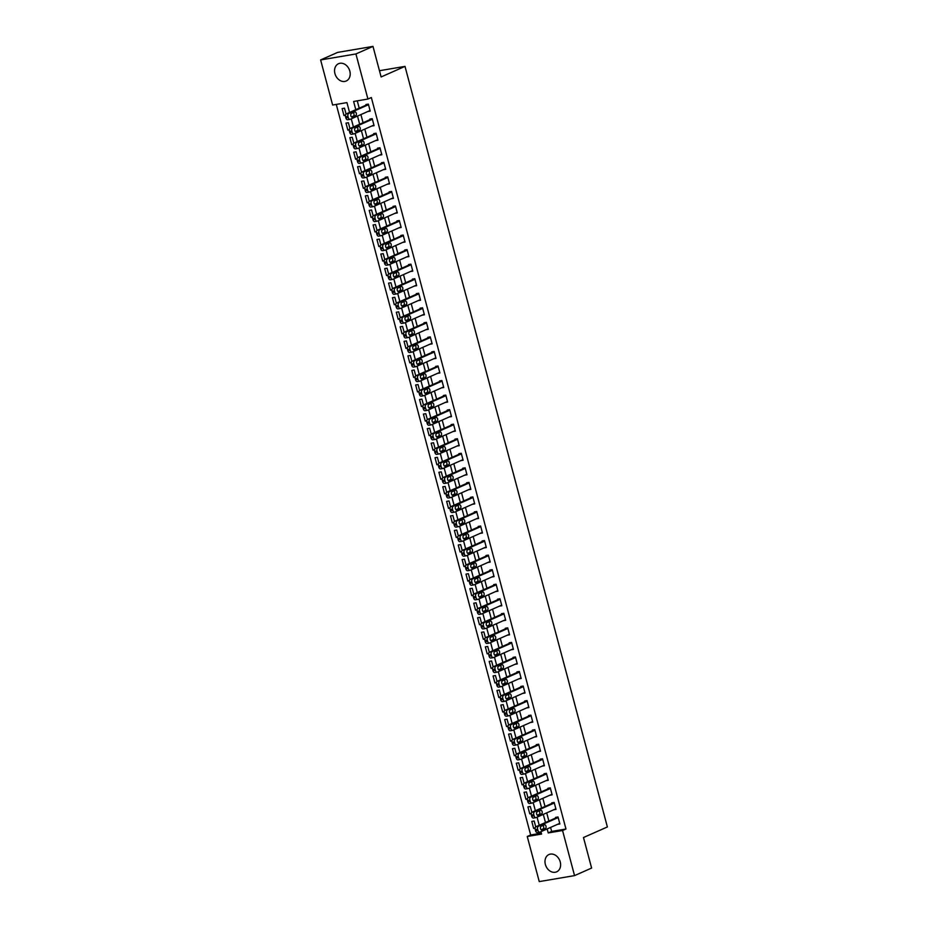 <?xml version="1.0" encoding="UTF-8"?>
<svg xmlns="http://www.w3.org/2000/svg" width="928" height="928" viewBox="0 0 928 928"><rect width="100%" height="100%" fill="white"/><g stroke="black" fill="none" stroke-linecap="round" stroke-linejoin="round"><path stroke-width="1.39" d="M349.821 71.096A9.466 7.459 66.1 0 1 346.202 81.014A9.466 7.459 66.1 0 1 334.938 73.625A9.466 7.459 66.1 0 1 338.546 63.707A9.466 7.459 66.1 0 1 349.821 71.096M560.245 861.926A9.466 7.459 66.1 0 1 556.626 871.844A9.466 7.459 66.1 0 1 545.362 864.444A9.466 7.459 66.1 0 1 548.97 854.537A9.466 7.459 66.1 0 1 560.245 861.926M349.554 112.439L346.933 102.602L332.63 105.038L320.624 59.937L337.688 52.386L372.986 46.4L381.118 76.954L405.002 66.387L607.376 826.952L583.492 837.52L591.612 868.063L574.548 875.614L539.249 881.6L527.255 836.499L541.569 834.075L540.931 831.685M336.272 104.412L530.665 834.991L527.255 836.499M530.665 834.991L541.326 833.182M535.734 826.883L534.18 821.013L531.79 821.419L533.646 828.402L535.154 828.147M531.872 812.336L530.306 806.467L527.916 806.873L529.784 813.856L531.28 813.601M527.997 797.79L526.431 791.92L524.053 792.326L525.909 799.31L527.417 799.054M524.123 783.244L522.568 777.374L520.179 777.78L522.035 784.763L523.543 784.508M520.26 768.697L518.694 762.828L516.304 763.234L518.172 770.217L519.668 769.962M516.386 754.151L514.82 748.281L512.442 748.687L514.298 755.67L515.806 755.404M512.511 739.593L510.957 733.735L508.567 734.129L510.423 741.112L511.931 740.857M508.637 725.046L507.082 719.177L504.693 719.583L506.549 726.566L508.057 726.311M504.774 710.5L503.208 704.63L500.83 705.036L502.686 712.02L504.194 711.764M500.9 695.954L499.334 690.084L496.956 690.49L498.812 697.473L500.32 697.218M497.025 681.407L495.471 675.538L493.081 675.944L494.937 682.927L496.445 682.672M493.162 666.861L491.596 660.991L489.207 661.397L491.074 668.38L492.582 668.125M489.288 652.314L487.722 646.445L485.344 646.851L487.2 653.834L488.708 653.579M485.414 637.756L483.859 631.898L481.47 632.293L483.326 639.276L484.834 639.021M481.551 623.21L479.985 617.34L477.595 617.746L479.463 624.73L480.959 624.474M477.676 608.664L476.11 602.794L473.732 603.2L475.588 610.183L477.096 609.928M473.802 594.117L472.248 588.248L469.858 588.654L471.714 595.637L473.222 595.382M469.928 579.571L468.373 573.701L465.984 574.107L467.84 581.09L469.348 580.835M466.065 565.024L464.499 559.155L462.121 559.561L463.977 566.544L465.485 566.289M462.19 550.478L460.624 544.608L458.246 545.014L460.102 551.998L461.61 551.742M458.316 535.932L456.762 530.062L454.372 530.468L456.228 537.451L457.736 537.196M454.453 521.374L452.887 515.516L450.498 515.91L452.365 522.893L453.873 522.638M450.579 506.827L449.013 500.958L446.635 501.364L448.491 508.347L449.999 508.092M446.704 492.281L445.15 486.411L442.76 486.817L444.616 493.8L446.124 493.545M442.842 477.734L441.276 471.865L438.886 472.271L440.754 479.254L442.25 478.999M438.967 463.188L437.401 457.318L435.023 457.724L436.879 464.708L438.387 464.452M435.093 448.642L433.538 442.772L431.149 443.178L433.005 450.161L434.513 449.906M431.23 434.095L429.664 428.226L427.274 428.632L429.13 435.615L430.638 435.36M427.356 419.549L425.79 413.679L423.412 414.085L425.268 421.068L426.776 420.802M423.481 404.991L421.927 399.133L419.537 399.527L421.393 406.51L422.901 406.255M419.607 390.444L418.052 384.575L415.663 384.981L417.519 391.964L419.027 391.709M415.744 375.898L414.178 370.028L411.8 370.434L413.656 377.418L415.164 377.162M411.87 361.352L410.304 355.482L407.926 355.888L409.782 362.871L411.29 362.616M407.995 346.805L406.441 340.936L404.051 341.342L405.907 348.325L407.415 348.07M404.132 332.259L402.566 326.389L400.177 326.795L402.044 333.778L403.541 333.523M400.258 317.712L398.692 311.843L396.314 312.249L398.17 319.232L399.678 318.977M396.384 303.166L394.829 297.296L392.44 297.691L394.296 304.674L395.804 304.419M392.521 288.608L390.955 282.738L388.565 283.144L390.421 290.128L391.929 289.872M388.646 274.062L387.08 268.192L384.702 268.598L386.558 275.581L388.066 275.326M384.772 259.515L383.218 253.646L380.828 254.052L382.684 261.035L384.192 260.78M380.898 244.969L379.343 239.099L376.954 239.505L378.81 246.488L380.318 246.233M377.035 230.422L375.469 224.553L373.091 224.959L374.947 231.942L376.455 231.687M373.16 215.876L371.594 210.006L369.216 210.412L371.072 217.396L372.58 217.14M369.286 201.33L367.732 195.46L365.342 195.866L367.198 202.849L368.706 202.594M365.423 186.772L363.857 180.914L361.468 181.308L363.335 188.291L364.832 188.036M361.549 172.225L359.983 166.356L357.605 166.762L359.461 173.745L360.969 173.49M357.674 157.679L356.12 151.809L353.73 152.215L355.586 159.198L357.094 158.943M353.812 143.132L352.246 137.263L349.856 137.669L351.724 144.652L353.22 144.397M349.937 128.586L348.371 122.716L345.993 123.122L347.849 130.106L349.357 129.85M346.063 114.04L344.508 108.17L342.119 108.576L343.975 115.559L345.483 115.304M550.582 827.416L551.65 831.43L565.964 829.006L371.339 97.533L367.929 99.041L353.614 101.477L355.795 109.678M357.268 100.85L359.206 108.17M360.911 114.573L363.08 122.716M364.785 129.12L366.954 137.263M368.66 143.666L370.817 151.809M372.522 158.212L374.692 166.356M376.397 172.759L378.566 180.914M380.271 187.305L382.44 195.46M384.134 201.852L386.303 210.006M388.008 216.41L390.178 224.553M391.883 230.956L394.052 239.099M395.746 245.502L397.915 253.646M399.62 260.049L401.789 268.192M403.494 274.595L405.664 282.738M407.369 289.142L409.526 297.296M411.232 303.688L413.401 311.843M415.106 318.246L417.275 326.389M418.98 332.792L421.138 340.936M422.843 347.339L425.012 355.482M426.718 361.885L428.887 370.028M430.592 376.432L432.761 384.575M434.455 390.978L436.624 399.121M438.329 405.524L440.498 413.679M442.204 420.071L444.373 428.226M446.078 434.629L448.236 442.772M449.941 449.175L452.11 457.318M453.815 463.722L455.984 471.865M457.69 478.268L459.847 486.411M461.552 492.814L463.722 500.958M465.427 507.361L467.596 515.516M469.301 521.907L471.47 530.062M473.164 536.454L475.333 544.608M477.038 551.012L479.208 559.155M480.913 565.558L483.082 573.701M484.776 580.104L486.945 588.248M488.65 594.651L490.819 602.794M492.524 609.197L494.694 617.34M496.399 623.744L498.556 631.898M500.262 638.29L502.431 646.445M504.136 652.836L506.305 660.991M508.01 667.394L510.18 675.538M511.873 681.941L514.042 690.084M515.748 696.487L517.917 704.63M519.622 711.034L521.791 719.177M523.485 725.58L525.654 733.723M527.359 740.126L529.528 748.281M531.234 754.673L533.403 762.828M535.108 769.231L537.266 777.374M538.971 783.777L541.14 791.92M542.845 798.324L545.014 806.467M546.72 812.87L548.889 821.013M557.496 824.354L559.886 823.96L558.03 816.976L555.64 817.371L555.802 817.962M553.633 809.808L556.011 809.402L554.155 802.418L551.766 802.824L551.928 803.404M549.759 795.261L552.148 794.855L550.281 787.872L547.903 788.278L548.054 788.858M545.884 780.715L548.274 780.309L546.418 773.326L544.028 773.732L544.179 774.312M542.022 766.168L544.4 765.762L542.544 758.779L540.154 759.185L540.316 759.765M538.147 751.622L540.525 751.216L538.669 744.233L536.291 744.639L536.442 745.219M534.273 737.076L536.662 736.67L534.806 729.686L532.417 730.092L532.568 730.672M530.398 722.529L532.788 722.123L530.932 715.14L528.542 715.546L528.705 716.126M526.536 707.971L528.914 707.577L527.058 700.594L524.68 700.988L524.83 701.58M522.661 693.425L525.051 693.019L523.183 686.036L520.805 686.442L520.956 687.022M518.787 678.878L521.176 678.472L519.32 671.489L516.931 671.895L517.093 672.475M514.924 664.332L517.302 663.926L515.446 656.943L513.068 657.349L513.219 657.929M511.05 649.786L513.439 649.38L511.572 642.396L509.194 642.802L509.344 643.382M507.175 635.239L509.565 634.833L507.709 627.85L505.319 628.256L505.47 628.836M503.312 620.693L505.69 620.287L503.834 613.304L501.445 613.71L501.607 614.29M499.438 606.135L501.816 605.74L499.96 598.757L497.582 599.163L497.733 599.743M495.564 591.588L497.953 591.182L496.097 584.211L493.708 584.605L493.858 585.197M491.689 577.042L494.079 576.636L492.223 569.653L489.833 570.059L489.996 570.639M487.826 562.496L490.204 562.09L488.348 555.106L485.97 555.512L486.121 556.092M483.952 547.949L486.342 547.543L484.486 540.56L482.096 540.966L482.247 541.546M480.078 533.403L482.467 532.997L480.611 526.014L478.222 526.42L478.384 527M476.215 518.856L478.593 518.45L476.737 511.467L474.359 511.873L474.51 512.453M472.34 504.31L474.73 503.904L472.862 496.921L470.484 497.327L470.635 497.907M468.466 489.752L470.856 489.358L469 482.374L466.61 482.769L466.761 483.36M464.603 475.206L466.981 474.8L465.125 467.816L462.736 468.222L462.898 468.814M460.729 460.659L463.118 460.253L461.251 453.27L458.873 453.676L459.024 454.256M456.854 446.113L459.244 445.707L457.388 438.724L454.998 439.13L455.149 439.71M452.992 431.566L455.37 431.16L453.514 424.177L451.124 424.583L451.286 425.163M449.117 417.02L451.495 416.614L449.639 409.631L447.261 410.037L447.412 410.617M445.243 402.474L447.632 402.068L445.776 395.084L443.387 395.49L443.538 396.07M441.368 387.927L443.758 387.521L441.902 380.538L439.512 380.944L439.675 381.524M437.506 373.369L439.884 372.975L438.028 365.992L435.65 366.386L435.8 366.978M433.631 358.823L436.021 358.417L434.153 351.434L431.775 351.84L431.926 352.42M429.757 344.276L432.146 343.87L430.29 336.887L427.901 337.293L428.052 337.873M425.894 329.73L428.272 329.324L426.416 322.341L424.026 322.747L424.189 323.327M422.02 315.184L424.409 314.778L422.542 307.794L420.164 308.2L420.314 308.78M418.145 300.637L420.535 300.231L418.679 293.248L416.289 293.654L416.44 294.234M414.282 286.091L416.66 285.685L414.804 278.702L412.415 279.108L412.577 279.688M410.408 271.533L412.786 271.138L410.93 264.155L408.552 264.561L408.703 265.141M406.534 256.986L408.923 256.58L407.067 249.609L404.678 250.003L404.828 250.595M402.659 242.44L405.049 242.034L403.193 235.051L400.803 235.457L400.966 236.037M398.796 227.894L401.174 227.488L399.318 220.504L396.94 220.91L397.091 221.49M394.922 213.347L397.312 212.941L395.444 205.958L393.066 206.364L393.217 206.944M391.048 198.801L393.437 198.395L391.581 191.412L389.192 191.818L389.354 192.398M387.185 184.254L389.563 183.848L387.707 176.865L385.317 177.271L385.48 177.851M383.31 169.708L385.7 169.302L383.832 162.319L381.454 162.725L381.605 163.305M379.436 155.15L381.826 154.756L379.97 147.772L377.58 148.167L377.731 148.758M375.573 140.604L377.951 140.198L376.095 133.214L373.706 133.62L373.868 134.212M371.699 126.057L374.077 125.651L372.221 118.668L369.843 119.074L369.994 119.654M367.824 111.511L370.214 111.105L368.358 104.122L365.968 104.528L366.119 105.108M405.002 66.387L379.459 70.714M372.986 46.4L355.923 53.952L367.929 99.041M320.624 59.937L355.923 53.952M565.964 829.006L562.554 830.514L574.548 875.614M547.172 828.924L548.239 832.938L562.554 830.514M357.5 116.081L359.67 124.224M361.375 130.628L363.544 138.771M365.238 145.174L367.407 153.317M369.112 159.72L371.281 167.875M372.986 174.267L375.156 182.422M376.849 188.813L379.018 196.968M380.724 203.371L382.893 211.514M384.598 217.918L386.767 226.061M388.472 232.464L390.63 240.607M392.335 247.01L394.504 255.154M396.21 261.557L398.379 269.7M400.084 276.103L402.253 284.258M403.947 290.65L406.116 298.804M407.821 305.208L409.99 313.351M411.696 319.754L413.865 327.897M415.558 334.3L417.728 342.444M419.433 348.847L421.602 356.99M423.307 363.393L425.476 371.536M427.182 377.94L429.339 386.083M431.044 392.486L433.214 400.641M434.919 407.032L437.088 415.187M438.793 421.59L440.962 429.734M442.656 436.137L444.825 444.28M446.53 450.683L448.7 458.826M450.405 465.23L452.574 473.373M454.268 479.776L456.437 487.919M458.142 494.322L460.311 502.477M462.016 508.869L464.186 517.024M465.891 523.415L468.048 531.57M469.754 537.973L471.923 546.116M473.628 552.52L475.797 560.663M477.502 567.066L479.66 575.209M481.365 581.612L483.534 589.756M485.24 596.159L487.409 604.302M489.114 610.705L491.283 618.86M492.977 625.252L495.146 633.406M496.851 639.798L499.02 647.953M500.726 654.356L502.895 662.499M504.6 668.902L506.758 677.046M508.463 683.449L510.632 691.592M512.337 697.995L514.506 706.138M516.212 712.542L518.369 720.685M520.074 727.088L522.244 735.243M523.949 741.634L526.118 749.789M527.823 756.192L529.992 764.336M531.686 770.739L533.855 778.882M535.56 785.285L537.73 793.428M539.435 799.832L541.604 807.975M543.298 814.378L545.467 822.521M539.226 825.282L537.057 817.139M535.352 810.736L533.182 802.592M531.489 796.189L529.32 788.046M527.614 781.643L525.445 773.5M523.74 767.096L521.571 758.953M519.877 752.55L517.708 744.407M516.003 738.004L513.834 729.849M512.128 723.457L509.959 715.302M508.254 708.899L506.096 700.756M504.391 694.353L502.222 686.21M500.517 679.806L498.348 671.663M496.642 665.26L494.473 657.117M492.78 650.714L490.61 642.57M488.905 636.167L486.736 628.012M485.031 621.621L482.862 613.466M481.168 607.074L478.999 598.92M477.294 592.516L475.124 584.373M473.419 577.97L471.25 569.827M469.545 563.424L467.387 555.28M465.682 548.877L463.513 540.734M461.808 534.331L459.638 526.188M457.933 519.784L455.776 511.63M454.07 505.238L451.901 497.083M450.196 490.68L448.027 482.537M446.322 476.134L444.152 467.99M442.459 461.587L440.29 453.444M438.584 447.041L436.415 438.898M434.71 432.494L432.541 424.351M430.836 417.948L428.678 409.805M426.973 403.402L424.804 395.247M423.098 388.855L420.929 380.7M419.224 374.297L417.066 366.154M415.361 359.751L413.192 351.608M411.487 345.204L409.318 337.061M407.612 330.658L405.443 322.515M403.75 316.112L401.58 307.968M399.875 301.565L397.706 293.41M396.001 287.019L393.832 278.864M392.138 272.472L389.969 264.318M388.264 257.914L386.094 249.771M384.389 243.368L382.22 235.225M380.515 228.822L378.357 220.678M376.652 214.275L374.483 206.132M372.778 199.729L370.608 191.586M368.903 185.182L366.734 177.028M365.04 170.636L362.871 162.481M361.166 156.078L358.997 147.935M357.292 141.532L355.122 133.388M353.429 126.985L351.26 118.842M551.65 831.43L548.239 832.938M535.259 827.695L533.646 828.402M345.587 114.852L343.975 115.559M349.45 129.398L347.849 130.106M353.324 143.944L351.724 144.652M357.199 158.491L355.586 159.198M361.062 173.037L359.461 173.745M364.936 187.584L363.335 188.291M368.81 202.13L367.198 202.849M372.673 216.676L371.072 217.396M376.548 231.234L374.947 231.942M380.422 245.781L378.81 246.488M384.296 260.327L382.684 261.035M388.159 274.874L386.558 275.581M392.034 289.42L390.421 290.128M395.908 303.966L394.296 304.674M399.771 318.513L398.17 319.232M403.645 333.071L402.044 333.778M407.52 347.617L405.907 348.325M411.382 362.164L409.782 362.871M415.257 376.71L413.656 377.418M419.131 391.256L417.519 391.964M423.006 405.803L421.393 406.51M426.868 420.349L425.268 421.068M430.743 434.896L429.13 435.615M434.617 449.454L433.005 450.161M438.48 464L436.879 464.708M442.354 478.546L440.754 479.254M446.229 493.093L444.616 493.8M450.092 507.639L448.491 508.347M453.966 522.186L452.365 522.893M457.84 536.732L456.228 537.451M461.703 551.278L460.102 551.998M465.578 565.836L463.977 566.544M469.452 580.383L467.84 581.09M473.326 594.929L471.714 595.637M477.189 609.476L475.588 610.183M481.064 624.022L479.463 624.73M484.938 638.568L483.326 639.276M488.801 653.115L487.2 653.834M492.675 667.673L491.074 668.38M496.55 682.219L494.937 682.927M500.412 696.766L498.812 697.473M504.287 711.312L502.686 712.02M508.161 725.858L506.549 726.566M512.036 740.405L510.423 741.112M515.898 754.951L514.298 755.67M519.773 769.498L518.172 770.217M523.647 784.056L522.035 784.763M527.51 798.602L525.909 799.31M531.384 813.148L529.784 813.856M559.735 823.368L539.934 832.126A2.424 1.462 80.4 0 1 539.725 832.196A2.424 1.462 80.4 0 1 537.95 830.409L537.648 829.238A2.424 1.462 80.4 0 1 538.391 826.303L558.18 817.556M558.03 816.976L536.001 826.709L538.391 826.303M542.114 829.992A1.937 1.172 -99.6 0 1 541.94 830.05A1.937 1.172 -99.6 0 1 540.49 828.472A1.937 1.172 -99.6 0 1 541.128 826.268L544.4 824.818A1.937 1.172 -99.6 0 1 544.574 824.772A1.937 1.172 -99.6 0 1 546.024 826.338A1.937 1.172 -99.6 0 1 545.397 828.542L541.766 830.05M542.961 825.456A1.937 1.172 -99.6 0 1 543.715 827.382A1.937 1.172 -99.6 0 1 543.008 828.948L541.163 829.76M537.556 832.532A2.424 1.462 -99.6 0 1 537.335 832.602A2.424 1.462 -99.6 0 1 535.572 830.804L535.259 829.644A2.424 1.462 -99.6 0 1 536.001 826.709M555.86 808.822L536.071 817.58A2.424 1.462 80.4 0 1 535.85 817.649A2.424 1.462 80.4 0 1 534.087 815.851L533.774 814.691A2.424 1.462 80.4 0 1 534.516 811.756L554.306 803.01M554.155 802.418L532.138 812.162L534.516 811.756M538.24 815.445A1.937 1.172 -99.6 0 1 538.078 815.492A1.937 1.172 -99.6 0 1 536.628 813.926A1.937 1.172 -99.6 0 1 537.254 811.722L540.525 810.272A1.937 1.172 -99.6 0 1 540.699 810.225A1.937 1.172 -99.6 0 1 542.149 811.791A1.937 1.172 -99.6 0 1 541.523 813.995L537.892 815.503M539.098 810.91A1.937 1.172 -99.6 0 1 539.841 812.835A1.937 1.172 -99.6 0 1 539.133 814.401L537.3 815.213M533.681 817.986A2.424 1.462 -99.6 0 1 533.472 818.044A2.424 1.462 -99.6 0 1 531.698 816.257L531.384 815.097A2.424 1.462 -99.6 0 1 532.138 812.162M551.986 794.275L532.196 803.033A2.424 1.462 80.4 0 1 531.988 803.091A2.424 1.462 80.4 0 1 530.213 801.305L529.9 800.145A2.424 1.462 80.4 0 1 530.642 797.21L550.443 788.452M550.281 787.872L528.264 797.616L530.642 797.21M534.377 800.899A1.937 1.172 -99.6 0 1 534.203 800.945A1.937 1.172 -99.6 0 1 532.753 799.379A1.937 1.172 -99.6 0 1 533.38 797.175L536.662 795.725A1.937 1.172 -99.6 0 1 536.825 795.667A1.937 1.172 -99.6 0 1 538.286 797.245A1.937 1.172 -99.6 0 1 537.648 799.449L534.029 800.957M535.224 796.363A1.937 1.172 -99.6 0 1 535.966 798.289A1.937 1.172 -99.6 0 1 535.27 799.855L533.426 800.667M529.807 803.439A2.424 1.462 -99.6 0 1 529.598 803.497A2.424 1.462 -99.6 0 1 527.823 801.711L527.522 800.551A2.424 1.462 -99.6 0 1 528.264 797.616M548.123 779.729L528.322 788.487A2.424 1.462 80.4 0 1 528.113 788.545A2.424 1.462 80.4 0 1 526.338 786.758L526.025 785.598A2.424 1.462 80.4 0 1 526.779 782.664L546.569 773.906M546.418 773.326L524.39 783.07L526.779 782.664M530.503 786.352A1.937 1.172 -99.6 0 1 530.329 786.399A1.937 1.172 -99.6 0 1 528.879 784.833A1.937 1.172 -99.6 0 1 529.517 782.629L532.788 781.179A1.937 1.172 -99.6 0 1 532.962 781.121A1.937 1.172 -99.6 0 1 534.412 782.698A1.937 1.172 -99.6 0 1 533.774 784.902L530.155 786.41M531.35 781.817A1.937 1.172 -99.6 0 1 532.092 783.731A1.937 1.172 -99.6 0 1 531.396 785.308L529.552 786.12M525.944 788.893A2.424 1.462 -99.6 0 1 525.724 788.951A2.424 1.462 -99.6 0 1 523.96 787.164L523.647 786.004A2.424 1.462 -99.6 0 1 524.39 783.07M544.249 765.182L524.459 773.94A2.424 1.462 80.4 0 1 524.239 773.998A2.424 1.462 80.4 0 1 522.464 772.212L522.162 771.052A2.424 1.462 80.4 0 1 522.905 768.117L542.694 759.359M542.544 758.779L520.515 768.523L522.905 768.117M526.628 771.806A1.937 1.172 -99.6 0 1 526.466 771.852A1.937 1.172 -99.6 0 1 525.016 770.275A1.937 1.172 -99.6 0 1 525.642 768.082L528.914 766.632A1.937 1.172 -99.6 0 1 529.088 766.574A1.937 1.172 -99.6 0 1 530.538 768.152A1.937 1.172 -99.6 0 1 529.911 770.356L526.28 771.864M527.475 767.259A1.937 1.172 -99.6 0 1 528.229 769.184A1.937 1.172 -99.6 0 1 527.522 770.762L525.689 771.574M522.07 774.335A2.424 1.462 -99.6 0 1 521.861 774.404A2.424 1.462 -99.6 0 1 520.086 772.618L519.773 771.458A2.424 1.462 -99.6 0 1 520.515 768.523M540.374 750.636L520.585 759.382A2.424 1.462 80.4 0 1 520.364 759.452A2.424 1.462 80.4 0 1 518.601 757.666L518.288 756.506A2.424 1.462 80.4 0 1 519.03 753.571L538.832 744.813M538.669 744.233L516.652 753.977L519.03 753.571M522.766 757.248A1.937 1.172 -99.6 0 1 522.592 757.306A1.937 1.172 -99.6 0 1 521.142 755.728A1.937 1.172 -99.6 0 1 521.768 753.524L525.051 752.086A1.937 1.172 -99.6 0 1 525.213 752.028A1.937 1.172 -99.6 0 1 526.663 753.606A1.937 1.172 -99.6 0 1 526.037 755.81L522.418 757.318M523.612 752.712A1.937 1.172 -99.6 0 1 524.355 754.638A1.937 1.172 -99.6 0 1 523.647 756.204L521.814 757.028M518.195 759.788A2.424 1.462 -99.6 0 1 517.986 759.858A2.424 1.462 -99.6 0 1 516.212 758.072L515.898 756.9A2.424 1.462 -99.6 0 1 516.652 753.977M536.5 736.09L516.71 744.836A2.424 1.462 80.4 0 1 516.502 744.906A2.424 1.462 80.4 0 1 514.727 743.119L514.414 741.948A2.424 1.462 80.4 0 1 515.168 739.024L534.957 730.266M534.806 729.686L512.778 739.43L515.168 739.024M518.891 742.702A1.937 1.172 -99.6 0 1 518.717 742.76A1.937 1.172 -99.6 0 1 517.267 741.182A1.937 1.172 -99.6 0 1 517.905 738.978L521.176 737.528A1.937 1.172 -99.6 0 1 521.35 737.482A1.937 1.172 -99.6 0 1 522.8 739.059A1.937 1.172 -99.6 0 1 522.162 741.252L518.543 742.76M519.738 738.166A1.937 1.172 -99.6 0 1 520.48 740.092A1.937 1.172 -99.6 0 1 519.784 741.658L517.94 742.47M514.332 745.242A2.424 1.462 -99.6 0 1 514.112 745.312A2.424 1.462 -99.6 0 1 512.337 743.525L512.036 742.354A2.424 1.462 -99.6 0 1 512.778 739.43M532.637 721.532L512.836 730.29A2.424 1.462 80.4 0 1 512.627 730.359A2.424 1.462 80.4 0 1 510.852 728.573L510.551 727.401A2.424 1.462 80.4 0 1 511.293 724.478L531.083 715.72M530.932 715.14L508.904 724.872L511.293 724.478M515.017 728.155A1.937 1.172 -99.6 0 1 514.843 728.213A1.937 1.172 -99.6 0 1 513.393 726.636A1.937 1.172 -99.6 0 1 514.031 724.432L517.302 722.982A1.937 1.172 -99.6 0 1 517.476 722.935A1.937 1.172 -99.6 0 1 518.926 724.501A1.937 1.172 -99.6 0 1 518.3 726.705L514.669 728.213M515.864 723.62A1.937 1.172 -99.6 0 1 516.618 725.545A1.937 1.172 -99.6 0 1 515.91 727.111L514.077 727.923M510.458 730.696A2.424 1.462 -99.6 0 1 510.238 730.765A2.424 1.462 -99.6 0 1 508.474 728.967L508.161 727.807A2.424 1.462 -99.6 0 1 508.904 724.872M528.763 706.985L508.973 715.743A2.424 1.462 80.4 0 1 508.753 715.813A2.424 1.462 80.4 0 1 506.99 714.015L506.676 712.855A2.424 1.462 80.4 0 1 507.419 709.92L527.22 701.174M527.058 700.594L505.041 710.326L507.419 709.92M511.154 713.609A1.937 1.172 -99.6 0 1 510.98 713.667A1.937 1.172 -99.6 0 1 509.53 712.089A1.937 1.172 -99.6 0 1 510.156 709.885L513.439 708.435A1.937 1.172 -99.6 0 1 513.602 708.389A1.937 1.172 -99.6 0 1 515.052 709.955A1.937 1.172 -99.6 0 1 514.425 712.159L510.794 713.667M512.001 709.073A1.937 1.172 -99.6 0 1 512.743 710.999A1.937 1.172 -99.6 0 1 512.036 712.565L510.203 713.377M506.584 716.149A2.424 1.462 -99.6 0 1 506.375 716.219A2.424 1.462 -99.6 0 1 504.6 714.421L504.287 713.261A2.424 1.462 -99.6 0 1 505.041 710.326M524.888 692.439L505.099 701.197A2.424 1.462 80.4 0 1 504.89 701.266A2.424 1.462 80.4 0 1 503.115 699.468L502.802 698.308A2.424 1.462 80.4 0 1 503.556 695.374L523.346 686.627M523.183 686.036L501.166 695.78L503.556 695.374M507.28 699.062A1.937 1.172 -99.6 0 1 507.106 699.109A1.937 1.172 -99.6 0 1 505.656 697.543A1.937 1.172 -99.6 0 1 506.282 695.339L509.565 693.889A1.937 1.172 -99.6 0 1 509.739 693.842A1.937 1.172 -99.6 0 1 511.189 695.408A1.937 1.172 -99.6 0 1 510.551 697.612L506.932 699.12M508.126 694.527A1.937 1.172 -99.6 0 1 508.869 696.452A1.937 1.172 -99.6 0 1 508.173 698.018L506.328 698.83M502.709 701.603A2.424 1.462 -99.6 0 1 502.5 701.661A2.424 1.462 -99.6 0 1 500.726 699.874L500.424 698.714A2.424 1.462 -99.6 0 1 501.166 695.78M521.026 677.892L501.224 686.65A2.424 1.462 80.4 0 1 501.016 686.708A2.424 1.462 80.4 0 1 499.241 684.922L498.939 683.762A2.424 1.462 80.4 0 1 499.682 680.827L519.471 672.069M519.32 671.489L497.292 681.233L499.682 680.827M503.405 684.516A1.937 1.172 -99.6 0 1 503.231 684.562A1.937 1.172 -99.6 0 1 501.781 682.996A1.937 1.172 -99.6 0 1 502.419 680.792L505.69 679.342A1.937 1.172 -99.6 0 1 505.864 679.284A1.937 1.172 -99.6 0 1 507.314 680.862A1.937 1.172 -99.6 0 1 506.688 683.066L503.057 684.574M504.252 679.98A1.937 1.172 -99.6 0 1 505.006 681.894A1.937 1.172 -99.6 0 1 504.298 683.472L502.454 684.284M498.846 687.056A2.424 1.462 -99.6 0 1 498.626 687.114A2.424 1.462 -99.6 0 1 496.863 685.328L496.55 684.168A2.424 1.462 -99.6 0 1 497.292 681.233M517.151 663.346L497.362 672.104A2.424 1.462 80.4 0 1 497.141 672.162A2.424 1.462 80.4 0 1 495.378 670.376L495.065 669.216A2.424 1.462 80.4 0 1 495.807 666.281L515.597 657.523M515.446 656.943L493.429 666.687L495.807 666.281M499.531 669.97A1.937 1.172 -99.6 0 1 499.368 670.016A1.937 1.172 -99.6 0 1 497.918 668.45A1.937 1.172 -99.6 0 1 498.545 666.246L501.816 664.796A1.937 1.172 -99.6 0 1 501.99 664.738A1.937 1.172 -99.6 0 1 503.44 666.316A1.937 1.172 -99.6 0 1 502.814 668.52L499.183 670.028M500.389 665.434A1.937 1.172 -99.6 0 1 501.132 667.348A1.937 1.172 -99.6 0 1 500.424 668.926L498.591 669.738M494.972 672.51A2.424 1.462 -99.6 0 1 494.763 672.568A2.424 1.462 -99.6 0 1 492.988 670.782L492.675 669.622A2.424 1.462 -99.6 0 1 493.429 666.687M513.277 648.8L493.487 657.558A2.424 1.462 80.4 0 1 493.278 657.616A2.424 1.462 80.4 0 1 491.504 655.829L491.19 654.669A2.424 1.462 80.4 0 1 491.933 651.734L511.734 642.976M511.572 642.396L489.555 652.14L491.933 651.734M495.668 655.423A1.937 1.172 -99.6 0 1 495.494 655.47A1.937 1.172 -99.6 0 1 494.044 653.892A1.937 1.172 -99.6 0 1 494.67 651.7L497.953 650.25A1.937 1.172 -99.6 0 1 498.116 650.192A1.937 1.172 -99.6 0 1 499.577 651.769A1.937 1.172 -99.6 0 1 498.939 653.973L495.32 655.481M496.515 650.876A1.937 1.172 -99.6 0 1 497.257 652.802A1.937 1.172 -99.6 0 1 496.561 654.379L494.717 655.191M491.098 657.952A2.424 1.462 -99.6 0 1 490.889 658.022A2.424 1.462 -99.6 0 1 489.114 656.235L488.812 655.064A2.424 1.462 -99.6 0 1 489.555 652.14M509.414 634.253L489.613 643A2.424 1.462 80.4 0 1 489.404 643.069A2.424 1.462 80.4 0 1 487.629 641.283L487.316 640.111A2.424 1.462 80.4 0 1 488.07 637.188L507.86 628.43M507.709 627.85L485.68 637.594L488.07 637.188M491.794 640.865A1.937 1.172 -99.6 0 1 491.62 640.923A1.937 1.172 -99.6 0 1 490.17 639.346A1.937 1.172 -99.6 0 1 490.808 637.142L494.079 635.692A1.937 1.172 -99.6 0 1 494.253 635.645A1.937 1.172 -99.6 0 1 495.703 637.223A1.937 1.172 -99.6 0 1 495.065 639.427L491.446 640.935M492.64 636.33A1.937 1.172 -99.6 0 1 493.394 638.255A1.937 1.172 -99.6 0 1 492.687 639.821L490.842 640.645M487.235 643.406A2.424 1.462 -99.6 0 1 487.014 643.475A2.424 1.462 -99.6 0 1 485.251 641.689L484.938 640.517A2.424 1.462 -99.6 0 1 485.68 637.594M505.54 619.707L485.75 628.453A2.424 1.462 80.4 0 1 485.53 628.523A2.424 1.462 80.4 0 1 483.755 626.736L483.453 625.565A2.424 1.462 80.4 0 1 484.196 622.642L503.985 613.884M503.834 613.304L481.806 623.048L484.196 622.642M487.919 626.319A1.937 1.172 -99.6 0 1 487.757 626.377A1.937 1.172 -99.6 0 1 486.307 624.799A1.937 1.172 -99.6 0 1 486.933 622.595L490.204 621.145A1.937 1.172 -99.6 0 1 490.378 621.099A1.937 1.172 -99.6 0 1 491.828 622.676A1.937 1.172 -99.6 0 1 491.202 624.869L487.571 626.377M488.766 621.783A1.937 1.172 -99.6 0 1 489.52 623.709A1.937 1.172 -99.6 0 1 488.812 625.275L486.98 626.087M483.36 628.859A2.424 1.462 -99.6 0 1 483.152 628.929A2.424 1.462 -99.6 0 1 481.377 627.142L481.064 625.971A2.424 1.462 -99.6 0 1 481.806 623.048M501.665 605.149L481.876 613.907A2.424 1.462 80.4 0 1 481.655 613.976A2.424 1.462 80.4 0 1 479.892 612.19L479.579 611.018A2.424 1.462 80.4 0 1 480.321 608.095L500.122 599.337M499.96 598.757L477.943 608.49L480.321 608.095M484.056 611.772A1.937 1.172 -99.6 0 1 483.882 611.83A1.937 1.172 -99.6 0 1 482.432 610.253A1.937 1.172 -99.6 0 1 483.059 608.049L486.342 606.599A1.937 1.172 -99.6 0 1 486.504 606.552A1.937 1.172 -99.6 0 1 487.954 608.118A1.937 1.172 -99.6 0 1 487.328 610.322L483.708 611.83M484.903 607.237A1.937 1.172 -99.6 0 1 485.646 609.162A1.937 1.172 -99.6 0 1 484.938 610.728L483.105 611.54M479.486 614.313A2.424 1.462 -99.6 0 1 479.277 614.382A2.424 1.462 -99.6 0 1 477.502 612.584L477.189 611.424A2.424 1.462 -99.6 0 1 477.943 608.49M497.791 590.602L478.001 599.36A2.424 1.462 80.4 0 1 477.792 599.43A2.424 1.462 80.4 0 1 476.018 597.632L475.704 596.472A2.424 1.462 80.4 0 1 476.458 593.537L496.248 584.791M496.097 584.211L474.069 593.943L476.458 593.537M480.182 597.226A1.937 1.172 -99.6 0 1 480.008 597.284A1.937 1.172 -99.6 0 1 478.558 595.706A1.937 1.172 -99.6 0 1 479.196 593.502L482.467 592.052A1.937 1.172 -99.6 0 1 482.641 592.006A1.937 1.172 -99.6 0 1 484.091 593.572A1.937 1.172 -99.6 0 1 483.453 595.776L479.834 597.284M481.029 592.69A1.937 1.172 -99.6 0 1 481.771 594.616A1.937 1.172 -99.6 0 1 481.075 596.182L479.231 596.994M475.623 599.766A2.424 1.462 -99.6 0 1 475.403 599.824A2.424 1.462 -99.6 0 1 473.628 598.038L473.326 596.878A2.424 1.462 -99.6 0 1 474.069 593.943M493.928 576.056L474.127 584.814A2.424 1.462 80.4 0 1 473.918 584.872A2.424 1.462 80.4 0 1 472.143 583.086L471.842 581.926A2.424 1.462 80.4 0 1 472.584 578.991L492.374 570.244M492.223 569.653L470.194 579.397L472.584 578.991M476.308 582.68A1.937 1.172 -99.6 0 1 476.145 582.726A1.937 1.172 -99.6 0 1 474.684 581.16A1.937 1.172 -99.6 0 1 475.322 578.956L478.593 577.506A1.937 1.172 -99.6 0 1 478.767 577.448A1.937 1.172 -99.6 0 1 480.217 579.026A1.937 1.172 -99.6 0 1 479.59 581.23L475.96 582.738M477.154 578.144A1.937 1.172 -99.6 0 1 477.908 580.07A1.937 1.172 -99.6 0 1 477.201 581.636L475.368 582.448M471.749 585.22A2.424 1.462 -99.6 0 1 471.528 585.278A2.424 1.462 -99.6 0 1 469.765 583.492L469.452 582.332A2.424 1.462 -99.6 0 1 470.194 579.397M490.054 561.51L470.264 570.268A2.424 1.462 80.4 0 1 470.044 570.326A2.424 1.462 80.4 0 1 468.28 568.539L467.967 567.379A2.424 1.462 80.4 0 1 468.71 564.444L488.511 555.686M488.348 555.106L466.332 564.85L468.71 564.444M472.445 568.133A1.937 1.172 -99.6 0 1 472.271 568.18A1.937 1.172 -99.6 0 1 470.821 566.614A1.937 1.172 -99.6 0 1 471.447 564.41L474.73 562.96A1.937 1.172 -99.6 0 1 474.892 562.902A1.937 1.172 -99.6 0 1 476.342 564.479A1.937 1.172 -99.6 0 1 475.716 566.683L472.085 568.191M473.292 563.598A1.937 1.172 -99.6 0 1 474.034 565.512A1.937 1.172 -99.6 0 1 473.326 567.089L471.494 567.901M467.874 570.674A2.424 1.462 -99.6 0 1 467.666 570.732A2.424 1.462 -99.6 0 1 465.891 568.945L465.578 567.785A2.424 1.462 -99.6 0 1 466.332 564.85M486.179 546.963L466.39 555.721A2.424 1.462 80.4 0 1 466.181 555.779A2.424 1.462 80.4 0 1 464.406 553.993L464.093 552.833A2.424 1.462 80.4 0 1 464.847 549.898L484.636 541.14M484.486 540.56L462.457 550.304L464.847 549.898M468.57 553.587A1.937 1.172 -99.6 0 1 468.396 553.633A1.937 1.172 -99.6 0 1 466.946 552.056A1.937 1.172 -99.6 0 1 467.573 549.863L470.856 548.413A1.937 1.172 -99.6 0 1 471.03 548.355A1.937 1.172 -99.6 0 1 472.48 549.933A1.937 1.172 -99.6 0 1 471.842 552.137L468.222 553.645M469.417 549.04A1.937 1.172 -99.6 0 1 470.16 550.965A1.937 1.172 -99.6 0 1 469.464 552.543L467.619 553.355M464 556.127A2.424 1.462 -99.6 0 1 463.791 556.185A2.424 1.462 -99.6 0 1 462.016 554.399L461.715 553.239A2.424 1.462 -99.6 0 1 462.457 550.304M482.316 532.417L462.515 541.175A2.424 1.462 80.4 0 1 462.306 541.233A2.424 1.462 80.4 0 1 460.532 539.446L460.23 538.286A2.424 1.462 80.4 0 1 460.972 535.352L480.762 526.594M480.611 526.014L458.583 535.758L460.972 535.352M464.696 539.04A1.937 1.172 -99.6 0 1 464.522 539.087A1.937 1.172 -99.6 0 1 463.072 537.509A1.937 1.172 -99.6 0 1 463.71 535.305L466.981 533.867A1.937 1.172 -99.6 0 1 467.155 533.809A1.937 1.172 -99.6 0 1 468.605 535.386A1.937 1.172 -99.6 0 1 467.979 537.59L464.348 539.098M465.543 534.493A1.937 1.172 -99.6 0 1 466.297 536.419A1.937 1.172 -99.6 0 1 465.589 537.985L463.745 538.808M460.137 541.569A2.424 1.462 -99.6 0 1 459.917 541.639A2.424 1.462 -99.6 0 1 458.154 539.852L457.84 538.681A2.424 1.462 -99.6 0 1 458.583 535.758M478.442 517.87L458.652 526.617A2.424 1.462 80.4 0 1 458.432 526.686A2.424 1.462 80.4 0 1 456.669 524.9L456.356 523.728A2.424 1.462 80.4 0 1 457.098 520.805L476.888 512.047M476.737 511.467L454.72 521.211L457.098 520.805M460.822 524.482A1.937 1.172 -99.6 0 1 460.659 524.54A1.937 1.172 -99.6 0 1 459.209 522.963A1.937 1.172 -99.6 0 1 459.836 520.759L463.107 519.309A1.937 1.172 -99.6 0 1 463.281 519.262A1.937 1.172 -99.6 0 1 464.731 520.84A1.937 1.172 -99.6 0 1 464.104 523.032L460.474 524.552M461.68 519.947A1.937 1.172 -99.6 0 1 462.422 521.872A1.937 1.172 -99.6 0 1 461.715 523.438L459.882 524.25M456.263 527.023A2.424 1.462 -99.6 0 1 456.054 527.092A2.424 1.462 -99.6 0 1 454.279 525.306L453.966 524.134A2.424 1.462 -99.6 0 1 454.72 521.211M474.568 503.324L454.778 512.07A2.424 1.462 80.4 0 1 454.569 512.14A2.424 1.462 80.4 0 1 452.794 510.354L452.481 509.182A2.424 1.462 80.4 0 1 453.224 506.259L473.025 497.501M472.862 496.921L450.846 506.653L453.224 506.259M456.959 509.936A1.937 1.172 -99.6 0 1 456.785 509.994A1.937 1.172 -99.6 0 1 455.335 508.416A1.937 1.172 -99.6 0 1 455.961 506.212L459.244 504.762A1.937 1.172 -99.6 0 1 459.406 504.716A1.937 1.172 -99.6 0 1 460.868 506.282A1.937 1.172 -99.6 0 1 460.23 508.486L456.611 509.994M457.806 505.4A1.937 1.172 -99.6 0 1 458.548 507.326A1.937 1.172 -99.6 0 1 457.852 508.892L456.008 509.704M452.388 512.476A2.424 1.462 -99.6 0 1 452.18 512.546A2.424 1.462 -99.6 0 1 450.405 510.76L450.103 509.588A2.424 1.462 -99.6 0 1 450.846 506.653M470.705 488.766L450.904 497.524A2.424 1.462 80.4 0 1 450.695 497.594A2.424 1.462 80.4 0 1 448.92 495.807L448.618 494.636A2.424 1.462 80.4 0 1 449.361 491.701L469.15 482.954M469 482.374L446.971 492.107L449.361 491.701M453.084 495.39A1.937 1.172 -99.6 0 1 452.91 495.448A1.937 1.172 -99.6 0 1 451.46 493.87A1.937 1.172 -99.6 0 1 452.098 491.666L455.37 490.216A1.937 1.172 -99.6 0 1 455.544 490.17A1.937 1.172 -99.6 0 1 456.994 491.736A1.937 1.172 -99.6 0 1 456.356 493.94L452.736 495.448M453.931 490.854A1.937 1.172 -99.6 0 1 454.685 492.78A1.937 1.172 -99.6 0 1 453.978 494.346L452.133 495.158M448.526 497.93A2.424 1.462 -99.6 0 1 448.305 498A2.424 1.462 -99.6 0 1 446.542 496.202L446.229 495.042A2.424 1.462 -99.6 0 1 446.971 492.107M466.83 474.22L447.041 482.978A2.424 1.462 80.4 0 1 446.82 483.047A2.424 1.462 80.4 0 1 445.057 481.249L444.744 480.089A2.424 1.462 80.4 0 1 445.486 477.154L465.276 468.408M465.125 467.816L443.097 477.56L445.486 477.154M449.21 480.843A1.937 1.172 -99.6 0 1 449.048 480.89A1.937 1.172 -99.6 0 1 447.598 479.324A1.937 1.172 -99.6 0 1 448.224 477.12L451.495 475.67A1.937 1.172 -99.6 0 1 451.669 475.623A1.937 1.172 -99.6 0 1 453.119 477.189A1.937 1.172 -99.6 0 1 452.493 479.393L448.862 480.901M450.057 476.308A1.937 1.172 -99.6 0 1 450.811 478.233A1.937 1.172 -99.6 0 1 450.103 479.799L448.27 480.611M444.651 483.384A2.424 1.462 -99.6 0 1 444.442 483.442A2.424 1.462 -99.6 0 1 442.668 481.655L442.354 480.495A2.424 1.462 -99.6 0 1 443.097 477.56M462.956 459.673L443.166 468.431A2.424 1.462 80.4 0 1 442.946 468.489A2.424 1.462 80.4 0 1 441.183 466.703L440.87 465.543A2.424 1.462 80.4 0 1 441.612 462.608L461.413 453.85M461.251 453.27L439.234 463.014L441.612 462.608M445.347 466.297A1.937 1.172 -99.6 0 1 445.173 466.343A1.937 1.172 -99.6 0 1 443.723 464.777A1.937 1.172 -99.6 0 1 444.35 462.573L447.632 461.123A1.937 1.172 -99.6 0 1 447.795 461.065A1.937 1.172 -99.6 0 1 449.245 462.643A1.937 1.172 -99.6 0 1 448.618 464.847L444.999 466.355M446.194 461.761A1.937 1.172 -99.6 0 1 446.936 463.687A1.937 1.172 -99.6 0 1 446.229 465.253L444.396 466.065M440.777 468.837A2.424 1.462 -99.6 0 1 440.568 468.895A2.424 1.462 -99.6 0 1 438.793 467.109L438.492 465.949A2.424 1.462 -99.6 0 1 439.234 463.014M459.082 445.127L439.292 453.885A2.424 1.462 80.4 0 1 439.083 453.943A2.424 1.462 80.4 0 1 437.308 452.156L436.995 450.996A2.424 1.462 80.4 0 1 437.749 448.062L457.539 439.304M457.388 438.724L435.36 448.468L437.749 448.062M441.473 451.75A1.937 1.172 -99.6 0 1 441.299 451.797A1.937 1.172 -99.6 0 1 439.849 450.231A1.937 1.172 -99.6 0 1 440.487 448.027L443.758 446.577A1.937 1.172 -99.6 0 1 443.932 446.519A1.937 1.172 -99.6 0 1 445.382 448.096A1.937 1.172 -99.6 0 1 444.744 450.3L441.125 451.808M442.32 447.215A1.937 1.172 -99.6 0 1 443.062 449.129A1.937 1.172 -99.6 0 1 442.366 450.706L440.522 451.518M436.914 454.291A2.424 1.462 -99.6 0 1 436.694 454.349A2.424 1.462 -99.6 0 1 434.93 452.562L434.617 451.402A2.424 1.462 -99.6 0 1 435.36 448.468M455.219 430.58L435.418 439.338A2.424 1.462 80.4 0 1 435.209 439.396A2.424 1.462 80.4 0 1 433.434 437.61L433.132 436.45A2.424 1.462 80.4 0 1 433.875 433.515L453.664 424.757M453.514 424.177L431.485 433.921L433.875 433.515M437.598 437.204A1.937 1.172 -99.6 0 1 437.436 437.25A1.937 1.172 -99.6 0 1 435.974 435.673A1.937 1.172 -99.6 0 1 436.612 433.48L439.884 432.03A1.937 1.172 -99.6 0 1 440.058 431.972A1.937 1.172 -99.6 0 1 441.508 433.55A1.937 1.172 -99.6 0 1 440.881 435.754L437.25 437.262M438.445 432.657A1.937 1.172 -99.6 0 1 439.199 434.582A1.937 1.172 -99.6 0 1 438.492 436.16L436.659 436.972M433.04 439.733A2.424 1.462 -99.6 0 1 432.819 439.802A2.424 1.462 -99.6 0 1 431.056 438.016L430.743 436.856A2.424 1.462 -99.6 0 1 431.485 433.921M451.344 416.034L431.555 424.78A2.424 1.462 80.4 0 1 431.334 424.85A2.424 1.462 80.4 0 1 429.571 423.064L429.258 421.904A2.424 1.462 80.4 0 1 430 418.969L449.802 410.211M449.639 409.631L427.622 419.375L430 418.969M433.736 422.646A1.937 1.172 -99.6 0 1 433.562 422.704A1.937 1.172 -99.6 0 1 432.112 421.126A1.937 1.172 -99.6 0 1 432.738 418.922L436.021 417.484A1.937 1.172 -99.6 0 1 436.183 417.426A1.937 1.172 -99.6 0 1 437.633 419.004A1.937 1.172 -99.6 0 1 437.007 421.208L433.376 422.716M434.582 418.11A1.937 1.172 -99.6 0 1 435.325 420.036A1.937 1.172 -99.6 0 1 434.617 421.602L432.784 422.426M429.165 425.186A2.424 1.462 -99.6 0 1 428.956 425.256A2.424 1.462 -99.6 0 1 427.182 423.47L426.868 422.298A2.424 1.462 -99.6 0 1 427.622 419.375M447.47 401.488L427.68 410.234A2.424 1.462 80.4 0 1 427.472 410.304A2.424 1.462 80.4 0 1 425.697 408.517L425.384 407.346A2.424 1.462 80.4 0 1 426.138 404.422L445.927 395.664M445.776 395.084L423.748 404.828L426.138 404.422M429.861 408.1A1.937 1.172 -99.6 0 1 429.687 408.158A1.937 1.172 -99.6 0 1 428.237 406.58A1.937 1.172 -99.6 0 1 428.864 404.376L432.146 402.926A1.937 1.172 -99.6 0 1 432.32 402.88A1.937 1.172 -99.6 0 1 433.77 404.457A1.937 1.172 -99.6 0 1 433.132 406.65L429.513 408.158M430.708 403.564A1.937 1.172 -99.6 0 1 431.45 405.49A1.937 1.172 -99.6 0 1 430.754 407.056L428.91 407.868M425.291 410.64A2.424 1.462 -99.6 0 1 425.082 410.71A2.424 1.462 -99.6 0 1 423.307 408.923L423.006 407.752A2.424 1.462 -99.6 0 1 423.748 404.828M443.607 386.941L423.806 395.688A2.424 1.462 80.4 0 1 423.597 395.757A2.424 1.462 80.4 0 1 421.822 393.971L421.521 392.799A2.424 1.462 80.4 0 1 422.263 389.876L442.053 381.118M441.902 380.538L419.874 390.27L422.263 389.876M425.987 393.553A1.937 1.172 -99.6 0 1 425.813 393.611A1.937 1.172 -99.6 0 1 424.363 392.034A1.937 1.172 -99.6 0 1 425.001 389.83L428.272 388.38A1.937 1.172 -99.6 0 1 428.446 388.333A1.937 1.172 -99.6 0 1 429.896 389.899A1.937 1.172 -99.6 0 1 429.27 392.103L425.639 393.611M426.834 389.018A1.937 1.172 -99.6 0 1 427.588 390.943A1.937 1.172 -99.6 0 1 426.88 392.509L425.036 393.321M421.428 396.094A2.424 1.462 -99.6 0 1 421.208 396.163A2.424 1.462 -99.6 0 1 419.444 394.365L419.131 393.205A2.424 1.462 -99.6 0 1 419.874 390.27M439.733 372.383L419.943 381.141A2.424 1.462 80.4 0 1 419.723 381.211A2.424 1.462 80.4 0 1 417.96 379.413L417.646 378.253A2.424 1.462 80.4 0 1 418.389 375.318L438.178 366.572M438.028 365.992L416.011 375.724L418.389 375.318M422.112 379.007A1.937 1.172 -99.6 0 1 421.95 379.065A1.937 1.172 -99.6 0 1 420.5 377.487A1.937 1.172 -99.6 0 1 421.126 375.283L424.398 373.833A1.937 1.172 -99.6 0 1 424.572 373.787A1.937 1.172 -99.6 0 1 426.022 375.353A1.937 1.172 -99.6 0 1 425.395 377.557L421.764 379.065M422.971 374.471A1.937 1.172 -99.6 0 1 423.713 376.397A1.937 1.172 -99.6 0 1 423.006 377.963L421.173 378.775M417.554 381.547A2.424 1.462 -99.6 0 1 417.345 381.617A2.424 1.462 -99.6 0 1 415.57 379.819L415.257 378.659A2.424 1.462 -99.6 0 1 416.011 375.724M435.858 357.837L416.069 366.595A2.424 1.462 80.4 0 1 415.86 366.664A2.424 1.462 80.4 0 1 414.085 364.866L413.772 363.706A2.424 1.462 80.4 0 1 414.526 360.772L434.316 352.025M434.153 351.434L412.136 361.178L414.526 360.772M418.25 364.46A1.937 1.172 -99.6 0 1 418.076 364.507A1.937 1.172 -99.6 0 1 416.626 362.941A1.937 1.172 -99.6 0 1 417.252 360.737L420.535 359.287A1.937 1.172 -99.6 0 1 420.697 359.24A1.937 1.172 -99.6 0 1 422.159 360.806A1.937 1.172 -99.6 0 1 421.521 363.01L417.902 364.518M419.096 359.925A1.937 1.172 -99.6 0 1 419.839 361.85A1.937 1.172 -99.6 0 1 419.143 363.416L417.298 364.228M413.679 367.001A2.424 1.462 -99.6 0 1 413.47 367.059A2.424 1.462 -99.6 0 1 411.696 365.272L411.394 364.112A2.424 1.462 -99.6 0 1 412.136 361.178M431.996 343.29L412.194 352.048A2.424 1.462 80.4 0 1 411.986 352.106A2.424 1.462 80.4 0 1 410.211 350.32L409.909 349.16A2.424 1.462 80.4 0 1 410.652 346.225L430.441 337.467M430.29 336.887L408.262 346.631L410.652 346.225M414.375 349.914A1.937 1.172 -99.6 0 1 414.201 349.96A1.937 1.172 -99.6 0 1 412.751 348.394A1.937 1.172 -99.6 0 1 413.389 346.19L416.66 344.74A1.937 1.172 -99.6 0 1 416.834 344.682A1.937 1.172 -99.6 0 1 418.284 346.26A1.937 1.172 -99.6 0 1 417.646 348.464L414.027 349.972M415.222 345.378A1.937 1.172 -99.6 0 1 415.976 347.292A1.937 1.172 -99.6 0 1 415.268 348.87L413.424 349.682M409.816 352.454A2.424 1.462 -99.6 0 1 409.596 352.512A2.424 1.462 -99.6 0 1 407.833 350.726L407.52 349.566A2.424 1.462 -99.6 0 1 408.262 346.631M428.121 328.744L408.332 337.502A2.424 1.462 80.4 0 1 408.111 337.56A2.424 1.462 80.4 0 1 406.348 335.774L406.035 334.614A2.424 1.462 80.4 0 1 406.777 331.679L426.567 322.921M426.416 322.341L404.399 332.085L406.777 331.679M410.501 335.368A1.937 1.172 -99.6 0 1 410.338 335.414A1.937 1.172 -99.6 0 1 408.888 333.848A1.937 1.172 -99.6 0 1 409.515 331.644L412.786 330.194A1.937 1.172 -99.6 0 1 412.96 330.136A1.937 1.172 -99.6 0 1 414.41 331.714A1.937 1.172 -99.6 0 1 413.784 333.918L410.153 335.426M411.348 330.832A1.937 1.172 -99.6 0 1 412.102 332.746A1.937 1.172 -99.6 0 1 411.394 334.324L409.561 335.136M405.942 337.908A2.424 1.462 -99.6 0 1 405.733 337.966A2.424 1.462 -99.6 0 1 403.958 336.18L403.645 335.02A2.424 1.462 -99.6 0 1 404.399 332.085M424.247 314.198L404.457 322.956A2.424 1.462 80.4 0 1 404.237 323.014A2.424 1.462 80.4 0 1 402.474 321.227L402.16 320.067A2.424 1.462 80.4 0 1 402.903 317.132L422.704 308.374M422.542 307.794L400.525 317.538L402.903 317.132M406.638 320.821A1.937 1.172 -99.6 0 1 406.464 320.868A1.937 1.172 -99.6 0 1 405.014 319.29A1.937 1.172 -99.6 0 1 405.64 317.098L408.923 315.648A1.937 1.172 -99.6 0 1 409.086 315.59A1.937 1.172 -99.6 0 1 410.536 317.167A1.937 1.172 -99.6 0 1 409.909 319.371L406.29 320.879M407.485 316.274A1.937 1.172 -99.6 0 1 408.227 318.2A1.937 1.172 -99.6 0 1 407.52 319.777L405.687 320.589M402.068 323.35A2.424 1.462 -99.6 0 1 401.859 323.42A2.424 1.462 -99.6 0 1 400.084 321.633L399.782 320.473A2.424 1.462 -99.6 0 1 400.525 317.538M420.372 299.651L400.583 308.398A2.424 1.462 80.4 0 1 400.374 308.467A2.424 1.462 80.4 0 1 398.599 306.681L398.286 305.521A2.424 1.462 80.4 0 1 399.04 302.586L418.83 293.828M418.679 293.248L396.65 302.992L399.04 302.586M402.764 306.263A1.937 1.172 -99.6 0 1 402.59 306.321A1.937 1.172 -99.6 0 1 401.14 304.744A1.937 1.172 -99.6 0 1 401.778 302.54L405.049 301.09A1.937 1.172 -99.6 0 1 405.223 301.043A1.937 1.172 -99.6 0 1 406.673 302.621A1.937 1.172 -99.6 0 1 406.035 304.825L402.416 306.333M403.61 301.728A1.937 1.172 -99.6 0 1 404.353 303.653A1.937 1.172 -99.6 0 1 403.657 305.219L401.812 306.043M398.205 308.804A2.424 1.462 -99.6 0 1 397.984 308.873A2.424 1.462 -99.6 0 1 396.221 307.087L395.908 305.915A2.424 1.462 -99.6 0 1 396.65 302.992M416.51 285.105L396.708 293.851A2.424 1.462 80.4 0 1 396.5 293.921A2.424 1.462 80.4 0 1 394.725 292.134L394.423 290.963A2.424 1.462 80.4 0 1 395.166 288.04L414.955 279.282M414.804 278.702L392.776 288.446L395.166 288.04M398.889 291.717A1.937 1.172 -99.6 0 1 398.727 291.775A1.937 1.172 -99.6 0 1 397.265 290.197A1.937 1.172 -99.6 0 1 397.903 287.993L401.174 286.543A1.937 1.172 -99.6 0 1 401.348 286.497A1.937 1.172 -99.6 0 1 402.798 288.074A1.937 1.172 -99.6 0 1 402.172 290.267L398.541 291.775M399.736 287.181A1.937 1.172 -99.6 0 1 400.49 289.107A1.937 1.172 -99.6 0 1 399.782 290.673L397.95 291.485M394.33 294.257A2.424 1.462 -99.6 0 1 394.11 294.327A2.424 1.462 -99.6 0 1 392.347 292.54L392.034 291.369A2.424 1.462 -99.6 0 1 392.776 288.446M412.635 270.547L392.846 279.305A2.424 1.462 80.4 0 1 392.625 279.374A2.424 1.462 80.4 0 1 390.862 277.588L390.549 276.416A2.424 1.462 80.4 0 1 391.291 273.493L411.092 264.735M410.93 264.155L388.913 273.888L391.291 273.493M395.026 277.17A1.937 1.172 -99.6 0 1 394.852 277.228A1.937 1.172 -99.6 0 1 393.402 275.651A1.937 1.172 -99.6 0 1 394.029 273.447L397.312 271.997A1.937 1.172 -99.6 0 1 397.474 271.95A1.937 1.172 -99.6 0 1 398.924 273.516A1.937 1.172 -99.6 0 1 398.298 275.72L394.667 277.228M395.873 272.635A1.937 1.172 -99.6 0 1 396.616 274.56A1.937 1.172 -99.6 0 1 395.908 276.126L394.075 276.938M390.456 279.711A2.424 1.462 -99.6 0 1 390.247 279.78A2.424 1.462 -99.6 0 1 388.472 277.982L388.159 276.822A2.424 1.462 -99.6 0 1 388.913 273.888M408.761 256L388.971 264.758A2.424 1.462 80.4 0 1 388.762 264.828A2.424 1.462 80.4 0 1 386.988 263.03L386.674 261.87A2.424 1.462 80.4 0 1 387.428 258.935L407.218 250.189M407.067 249.609L385.039 259.341L387.428 258.935M391.152 262.624A1.937 1.172 -99.6 0 1 390.978 262.682A1.937 1.172 -99.6 0 1 389.528 261.104A1.937 1.172 -99.6 0 1 390.154 258.9L393.437 257.45A1.937 1.172 -99.6 0 1 393.611 257.404A1.937 1.172 -99.6 0 1 395.061 258.97A1.937 1.172 -99.6 0 1 394.423 261.174L390.804 262.682M391.999 258.088A1.937 1.172 -99.6 0 1 392.741 260.014A1.937 1.172 -99.6 0 1 392.045 261.58L390.201 262.392M386.582 265.164A2.424 1.462 -99.6 0 1 386.373 265.222A2.424 1.462 -99.6 0 1 384.598 263.436L384.296 262.276A2.424 1.462 -99.6 0 1 385.039 259.341M404.898 241.454L385.097 250.212A2.424 1.462 80.4 0 1 384.888 250.27A2.424 1.462 80.4 0 1 383.113 248.484L382.812 247.324A2.424 1.462 80.4 0 1 383.554 244.389L403.344 235.642M403.193 235.051L381.164 244.795L383.554 244.389M387.278 248.078A1.937 1.172 -99.6 0 1 387.104 248.124A1.937 1.172 -99.6 0 1 385.654 246.558A1.937 1.172 -99.6 0 1 386.292 244.354L389.563 242.904A1.937 1.172 -99.6 0 1 389.737 242.858A1.937 1.172 -99.6 0 1 391.187 244.424A1.937 1.172 -99.6 0 1 390.56 246.628L386.93 248.136M388.124 243.542A1.937 1.172 -99.6 0 1 388.878 245.468A1.937 1.172 -99.6 0 1 388.171 247.034L386.326 247.846M382.719 250.618A2.424 1.462 -99.6 0 1 382.498 250.676A2.424 1.462 -99.6 0 1 380.735 248.89L380.422 247.73A2.424 1.462 -99.6 0 1 381.164 244.795M401.024 226.908L381.234 235.666A2.424 1.462 80.4 0 1 381.014 235.724A2.424 1.462 80.4 0 1 379.25 233.937L378.937 232.777A2.424 1.462 80.4 0 1 379.68 229.842L399.481 221.084M399.318 220.504L377.302 230.248L379.68 229.842M383.403 233.531A1.937 1.172 -99.6 0 1 383.241 233.578A1.937 1.172 -99.6 0 1 381.791 232.012A1.937 1.172 -99.6 0 1 382.417 229.808L385.688 228.358A1.937 1.172 -99.6 0 1 385.862 228.3A1.937 1.172 -99.6 0 1 387.312 229.877A1.937 1.172 -99.6 0 1 386.686 232.081L383.055 233.589M384.262 228.996A1.937 1.172 -99.6 0 1 385.004 230.91A1.937 1.172 -99.6 0 1 384.296 232.487L382.464 233.299M378.844 236.072A2.424 1.462 -99.6 0 1 378.636 236.13A2.424 1.462 -99.6 0 1 376.861 234.343L376.548 233.183A2.424 1.462 -99.6 0 1 377.302 230.248M397.149 212.361L377.36 221.119A2.424 1.462 80.4 0 1 377.151 221.177A2.424 1.462 80.4 0 1 375.376 219.391L375.063 218.231A2.424 1.462 80.4 0 1 375.817 215.296L395.606 206.538M395.444 205.958L373.427 215.702L375.817 215.296M379.54 218.985A1.937 1.172 -99.6 0 1 379.366 219.031A1.937 1.172 -99.6 0 1 377.916 217.454A1.937 1.172 -99.6 0 1 378.543 215.261L381.826 213.811A1.937 1.172 -99.6 0 1 382 213.753A1.937 1.172 -99.6 0 1 383.45 215.331A1.937 1.172 -99.6 0 1 382.812 217.535L379.192 219.043M380.387 214.438A1.937 1.172 -99.6 0 1 381.13 216.363A1.937 1.172 -99.6 0 1 380.434 217.941L378.589 218.753M374.97 221.525A2.424 1.462 -99.6 0 1 374.761 221.583A2.424 1.462 -99.6 0 1 372.986 219.797L372.685 218.637A2.424 1.462 -99.6 0 1 373.427 215.702M393.286 197.815L373.485 206.573A2.424 1.462 80.4 0 1 373.276 206.631A2.424 1.462 80.4 0 1 371.502 204.844L371.2 203.684A2.424 1.462 80.4 0 1 371.942 200.75L391.732 191.992M391.581 191.412L369.553 201.156L371.942 200.75M375.666 204.438A1.937 1.172 -99.6 0 1 375.492 204.485A1.937 1.172 -99.6 0 1 374.042 202.907A1.937 1.172 -99.6 0 1 374.68 200.703L377.951 199.265A1.937 1.172 -99.6 0 1 378.125 199.207A1.937 1.172 -99.6 0 1 379.575 200.784A1.937 1.172 -99.6 0 1 378.949 202.988L375.318 204.496M376.513 199.891A1.937 1.172 -99.6 0 1 377.267 201.817A1.937 1.172 -99.6 0 1 376.559 203.383L374.715 204.206M371.107 206.967A2.424 1.462 -99.6 0 1 370.887 207.037A2.424 1.462 -99.6 0 1 369.124 205.25L368.81 204.079A2.424 1.462 -99.6 0 1 369.553 201.156M389.412 183.268L369.622 192.015A2.424 1.462 80.4 0 1 369.402 192.084A2.424 1.462 80.4 0 1 367.639 190.298L367.326 189.126A2.424 1.462 80.4 0 1 368.068 186.203L387.858 177.445M387.707 176.865L365.69 186.609L368.068 186.203M371.792 189.88A1.937 1.172 -99.6 0 1 371.629 189.938A1.937 1.172 -99.6 0 1 370.179 188.361A1.937 1.172 -99.6 0 1 370.806 186.157L374.077 184.707A1.937 1.172 -99.6 0 1 374.251 184.66A1.937 1.172 -99.6 0 1 375.701 186.238A1.937 1.172 -99.6 0 1 375.074 188.43L371.444 189.95M372.638 185.345A1.937 1.172 -99.6 0 1 373.392 187.27A1.937 1.172 -99.6 0 1 372.685 188.836L370.852 189.648M367.233 192.421A2.424 1.462 -99.6 0 1 367.024 192.49A2.424 1.462 -99.6 0 1 365.249 190.704L364.936 189.532A2.424 1.462 -99.6 0 1 365.69 186.609M385.538 168.722L365.748 177.468A2.424 1.462 80.4 0 1 365.528 177.538A2.424 1.462 80.4 0 1 363.764 175.752L363.451 174.58A2.424 1.462 80.4 0 1 364.194 171.657L383.995 162.899M383.832 162.319L361.816 172.051L364.194 171.657M367.929 175.334A1.937 1.172 -99.6 0 1 367.755 175.392A1.937 1.172 -99.6 0 1 366.305 173.814A1.937 1.172 -99.6 0 1 366.931 171.61L370.214 170.16A1.937 1.172 -99.6 0 1 370.376 170.114A1.937 1.172 -99.6 0 1 371.838 171.68A1.937 1.172 -99.6 0 1 371.2 173.884L367.581 175.392M368.776 170.798A1.937 1.172 -99.6 0 1 369.518 172.724A1.937 1.172 -99.6 0 1 368.822 174.29L366.978 175.102M363.358 177.874A2.424 1.462 -99.6 0 1 363.15 177.944A2.424 1.462 -99.6 0 1 361.375 176.158L361.073 174.986A2.424 1.462 -99.6 0 1 361.816 172.051M381.663 154.164L361.874 162.922A2.424 1.462 80.4 0 1 361.665 162.992A2.424 1.462 80.4 0 1 359.89 161.205L359.577 160.034A2.424 1.462 80.4 0 1 360.331 157.099L380.12 148.352M379.97 147.772L357.941 157.505L360.331 157.099M364.054 160.788A1.937 1.172 -99.6 0 1 363.88 160.846A1.937 1.172 -99.6 0 1 362.43 159.268A1.937 1.172 -99.6 0 1 363.068 157.064L366.34 155.614A1.937 1.172 -99.6 0 1 366.514 155.568A1.937 1.172 -99.6 0 1 367.964 157.134A1.937 1.172 -99.6 0 1 367.326 159.338L363.706 160.846M364.901 156.252A1.937 1.172 -99.6 0 1 365.644 158.178A1.937 1.172 -99.6 0 1 364.948 159.744L363.103 160.556M359.496 163.328A2.424 1.462 -99.6 0 1 359.275 163.398A2.424 1.462 -99.6 0 1 357.512 161.6L357.199 160.44A2.424 1.462 -99.6 0 1 357.941 157.505M377.8 139.618L358.011 148.376A2.424 1.462 80.4 0 1 357.79 148.445A2.424 1.462 80.4 0 1 356.016 146.647L355.714 145.487A2.424 1.462 80.4 0 1 356.456 142.552L376.246 133.806M376.095 133.214L354.067 142.958L356.456 142.552M360.18 146.241A1.937 1.172 -99.6 0 1 360.018 146.288A1.937 1.172 -99.6 0 1 358.556 144.722A1.937 1.172 -99.6 0 1 359.194 142.518L362.465 141.068A1.937 1.172 -99.6 0 1 362.639 141.021A1.937 1.172 -99.6 0 1 364.089 142.587A1.937 1.172 -99.6 0 1 363.463 144.791L359.832 146.299M361.027 141.706A1.937 1.172 -99.6 0 1 361.781 143.631A1.937 1.172 -99.6 0 1 361.073 145.197L359.24 146.009M355.621 148.782A2.424 1.462 -99.6 0 1 355.401 148.84A2.424 1.462 -99.6 0 1 353.638 147.053L353.324 145.893A2.424 1.462 -99.6 0 1 354.067 142.958M373.926 125.071L354.136 133.829A2.424 1.462 80.4 0 1 353.916 133.887A2.424 1.462 80.4 0 1 352.153 132.101L351.84 130.941A2.424 1.462 80.4 0 1 352.582 128.006L372.383 119.26M372.221 118.668L350.204 128.412L352.582 128.006M356.317 131.695A1.937 1.172 -99.6 0 1 356.143 131.741A1.937 1.172 -99.6 0 1 354.693 130.175A1.937 1.172 -99.6 0 1 355.32 127.971L358.602 126.521A1.937 1.172 -99.6 0 1 358.765 126.463A1.937 1.172 -99.6 0 1 360.215 128.041A1.937 1.172 -99.6 0 1 359.588 130.245L355.958 131.753M357.164 127.159A1.937 1.172 -99.6 0 1 357.906 129.085A1.937 1.172 -99.6 0 1 357.199 130.651L355.366 131.463M351.747 134.235A2.424 1.462 -99.6 0 1 351.538 134.293A2.424 1.462 -99.6 0 1 349.763 132.507L349.45 131.347A2.424 1.462 -99.6 0 1 350.204 128.412M370.052 110.525L350.262 119.283A2.424 1.462 80.4 0 1 350.053 119.341A2.424 1.462 80.4 0 1 348.278 117.554L347.965 116.394A2.424 1.462 80.4 0 1 348.719 113.46L368.509 104.702M368.358 104.122L346.33 113.866L348.719 113.46M352.443 117.148A1.937 1.172 -99.6 0 1 352.269 117.195A1.937 1.172 -99.6 0 1 350.819 115.629A1.937 1.172 -99.6 0 1 351.445 113.425L354.728 111.975A1.937 1.172 -99.6 0 1 354.902 111.917A1.937 1.172 -99.6 0 1 356.352 113.494A1.937 1.172 -99.6 0 1 355.714 115.698L352.095 117.206M353.29 112.613A1.937 1.172 -99.6 0 1 354.032 114.527A1.937 1.172 -99.6 0 1 353.336 116.104L351.492 116.916M347.884 119.689A2.424 1.462 -99.6 0 1 347.664 119.747A2.424 1.462 -99.6 0 1 345.889 117.96L345.587 116.8A2.424 1.462 -99.6 0 1 346.33 113.866M535.572 830.804L537.95 830.409M535.259 829.644L537.648 829.238M545.397 828.542L543.008 828.948M531.698 816.257L534.087 815.851M531.384 815.097L533.774 814.691M541.523 813.995L539.133 814.401M527.823 801.711L530.213 801.305M527.522 800.551L529.9 800.145M537.648 799.449L535.27 799.855M523.96 787.164L526.338 786.758M523.647 786.004L526.025 785.598M533.774 784.902L531.396 785.308M520.086 772.618L522.464 772.212M519.773 771.458L522.162 771.052M529.911 770.356L527.522 770.762M516.212 758.072L518.601 757.666M515.898 756.9L518.288 756.506M526.037 755.81L523.647 756.204M512.337 743.525L514.727 743.119M512.036 742.354L514.414 741.948M522.162 741.252L519.784 741.658M508.474 728.967L510.852 728.573M508.161 727.807L510.551 727.401M518.3 726.705L515.91 727.111M504.6 714.421L506.99 714.015M504.287 713.261L506.676 712.855M514.425 712.159L512.036 712.565M500.726 699.874L503.115 699.468M500.424 698.714L502.802 698.308M510.551 697.612L508.173 698.018M496.863 685.328L499.241 684.922M496.55 684.168L498.939 683.762M506.688 683.066L504.298 683.472M492.988 670.782L495.378 670.376M492.675 669.622L495.065 669.216M502.814 668.52L500.424 668.926M489.114 656.235L491.504 655.829M488.812 655.064L491.19 654.669M498.939 653.973L496.561 654.379M485.251 641.689L487.629 641.283M484.938 640.517L487.316 640.111M495.065 639.427L492.687 639.821M481.377 627.142L483.755 626.736M481.064 625.971L483.453 625.565M491.202 624.869L488.812 625.275M477.502 612.584L479.892 612.19M477.189 611.424L479.579 611.018M487.328 610.322L484.938 610.728M473.628 598.038L476.018 597.632M473.326 596.878L475.704 596.472M483.453 595.776L481.075 596.182M469.765 583.492L472.143 583.086M469.452 582.332L471.842 581.926M479.59 581.23L477.201 581.636M465.891 568.945L468.28 568.539M465.578 567.785L467.967 567.379M475.716 566.683L473.326 567.089M462.016 554.399L464.406 553.993M461.715 553.239L464.093 552.833M471.842 552.137L469.464 552.543M458.154 539.852L460.532 539.446M457.84 538.681L460.23 538.286M467.979 537.59L465.589 537.985M454.279 525.306L456.669 524.9M453.966 524.134L456.356 523.728M464.104 523.032L461.715 523.438M450.405 510.76L452.794 510.354M450.103 509.588L452.481 509.182M460.23 508.486L457.852 508.892M446.542 496.202L448.92 495.807M446.229 495.042L448.618 494.636M456.356 493.94L453.978 494.346M442.668 481.655L445.057 481.249M442.354 480.495L444.744 480.089M452.493 479.393L450.103 479.799M438.793 467.109L441.183 466.703M438.492 465.949L440.87 465.543M448.618 464.847L446.229 465.253M434.93 452.562L437.308 452.156M434.617 451.402L436.995 450.996M444.744 450.3L442.366 450.706M431.056 438.016L433.434 437.61M430.743 436.856L433.132 436.45M440.881 435.754L438.492 436.16M427.182 423.47L429.571 423.064M426.868 422.298L429.258 421.904M437.007 421.208L434.617 421.602M423.307 408.923L425.697 408.517M423.006 407.752L425.384 407.346M433.132 406.65L430.754 407.056M419.444 394.365L421.822 393.971M419.131 393.205L421.521 392.799M429.27 392.103L426.88 392.509M415.57 379.819L417.96 379.413M415.257 378.659L417.646 378.253M425.395 377.557L423.006 377.963M411.696 365.272L414.085 364.866M411.394 364.112L413.772 363.706M421.521 363.01L419.143 363.416M407.833 350.726L410.211 350.32M407.52 349.566L409.909 349.16M417.646 348.464L415.268 348.87M403.958 336.18L406.348 335.774M403.645 335.02L406.035 334.614M413.784 333.918L411.394 334.324M400.084 321.633L402.474 321.227M399.782 320.473L402.16 320.067M409.909 319.371L407.52 319.777M396.221 307.087L398.599 306.681M395.908 305.915L398.286 305.521M406.035 304.825L403.657 305.219M392.347 292.54L394.725 292.134M392.034 291.369L394.423 290.963M402.172 290.267L399.782 290.673M388.472 277.982L390.862 277.588M388.159 276.822L390.549 276.416M398.298 275.72L395.908 276.126M384.598 263.436L386.988 263.03M384.296 262.276L386.674 261.87M394.423 261.174L392.045 261.58M380.735 248.89L383.113 248.484M380.422 247.73L382.812 247.324M390.56 246.628L388.171 247.034M376.861 234.343L379.25 233.937M376.548 233.183L378.937 232.777M386.686 232.081L384.296 232.487M372.986 219.797L375.376 219.391M372.685 218.637L375.063 218.231M382.812 217.535L380.434 217.941M369.124 205.25L371.502 204.844M368.81 204.079L371.2 203.684M378.949 202.988L376.559 203.383M365.249 190.704L367.639 190.298M364.936 189.532L367.326 189.126M375.074 188.43L372.685 188.836M361.375 176.158L363.764 175.752M361.073 174.986L363.451 174.58M371.2 173.884L368.822 174.29M357.512 161.6L359.89 161.205M357.199 160.44L359.577 160.034M367.326 159.338L364.948 159.744M353.638 147.053L356.016 146.647M353.324 145.893L355.714 145.487M363.463 144.791L361.073 145.197M349.763 132.507L352.153 132.101M349.45 131.347L351.84 130.941M359.588 130.245L357.199 130.651M345.889 117.96L348.278 117.554M345.587 116.8L347.965 116.394M355.714 115.698L353.336 116.104M537.335 832.602L539.725 832.196M533.472 818.044L535.85 817.649M529.598 803.497L531.988 803.091M525.724 788.951L528.113 788.545M521.861 774.404L524.239 773.998M517.986 759.858L520.364 759.452M514.112 745.312L516.502 744.906M510.238 730.765L512.627 730.359M506.375 716.219L508.753 715.813M502.5 701.661L504.89 701.266M498.626 687.114L501.016 686.708M494.763 672.568L497.141 672.162M490.889 658.022L493.278 657.616M487.014 643.475L489.404 643.069M483.152 628.929L485.53 628.523M479.277 614.382L481.655 613.976M475.403 599.824L477.792 599.43M471.528 585.278L473.918 584.872M467.666 570.732L470.044 570.326M463.791 556.185L466.181 555.779M459.917 541.639L462.306 541.233M456.054 527.092L458.432 526.686M452.18 512.546L454.569 512.14M448.305 498L450.695 497.594M444.442 483.442L446.82 483.047M440.568 468.895L442.946 468.489M436.694 454.349L439.083 453.943M432.819 439.802L435.209 439.396M428.956 425.256L431.334 424.85M425.082 410.71L427.472 410.304M421.208 396.163L423.597 395.757M417.345 381.617L419.723 381.211M413.47 367.059L415.86 366.664M409.596 352.512L411.986 352.106M405.733 337.966L408.111 337.56M401.859 323.42L404.237 323.014M397.984 308.873L400.374 308.467M394.11 294.327L396.5 293.921M390.247 279.78L392.625 279.374M386.373 265.222L388.762 264.828M382.498 250.676L384.888 250.27M378.636 236.13L381.014 235.724M374.761 221.583L377.151 221.177M370.887 207.037L373.276 206.631M367.024 192.49L369.402 192.084M363.15 177.944L365.528 177.538M359.275 163.398L361.665 162.992M355.401 148.84L357.79 148.445M351.538 134.293L353.916 133.887M347.664 119.747L350.053 119.341"/></g></svg>
